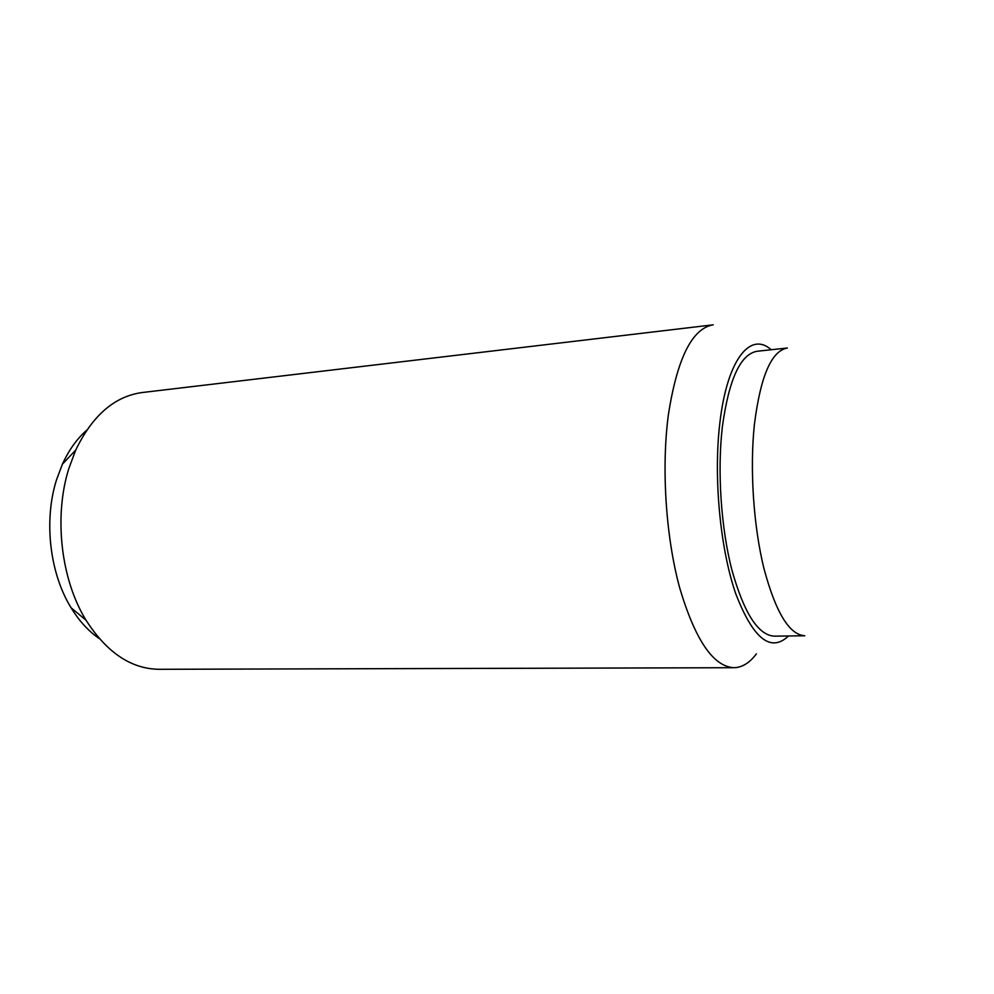 <?xml version="1.0" encoding="UTF-8"?>
<svg xmlns="http://www.w3.org/2000/svg" width="994" height="994" viewBox="0 0 994 994"><rect width="100%" height="100%" fill="white"/><g stroke="black" fill="none" stroke-linecap="round" stroke-linejoin="round"><path stroke-width="1.49" d="M722.34 427.01C717.221 471.119 720.985 527.652 731.832 569.773C743.984 613.099 758.149 635.228 774.301 636.16L804.78 635.762C789.348 634.806 775.742 612.428 763.976 568.63C753.464 526.037 749.662 468.87 754.421 424.326C760.497 376.229 771.481 350.783 787.385 347.999L757.08 351.267C740.431 354.137 728.851 379.385 722.34 427.01M733.932 667.707L159.127 669.297C131.158 668.95 106.793 652.598 86.031 620.219C60.957 579.664 53.664 516.681 68.81 468.596L75.743 450.033C92.454 415.405 114.67 396.221 142.39 392.506L713.195 324.827C692.085 328.355 677.138 358.399 668.353 414.933C661.308 468.025 665.794 536.648 679.598 587.578C695.104 639.85 713.207 666.552 733.932 667.707C742.133 667.521 749.625 662.911 756.397 653.853M99.276 638.558C88.565 631.227 79.16 620.964 71.083 607.781C49.725 573.352 43.599 520.57 56.484 479.916L62.398 464.198C68.834 450.133 76.923 438.814 86.677 430.24M788.49 635.974C770.698 652.909 753.079 638.732 735.635 593.443C720.153 548.539 713.419 477.393 719.793 423.481C726.999 359.455 750.42 331.002 771.182 349.751M71.083 607.781L86.031 620.219M62.398 464.198L75.743 450.033"/></g></svg>
